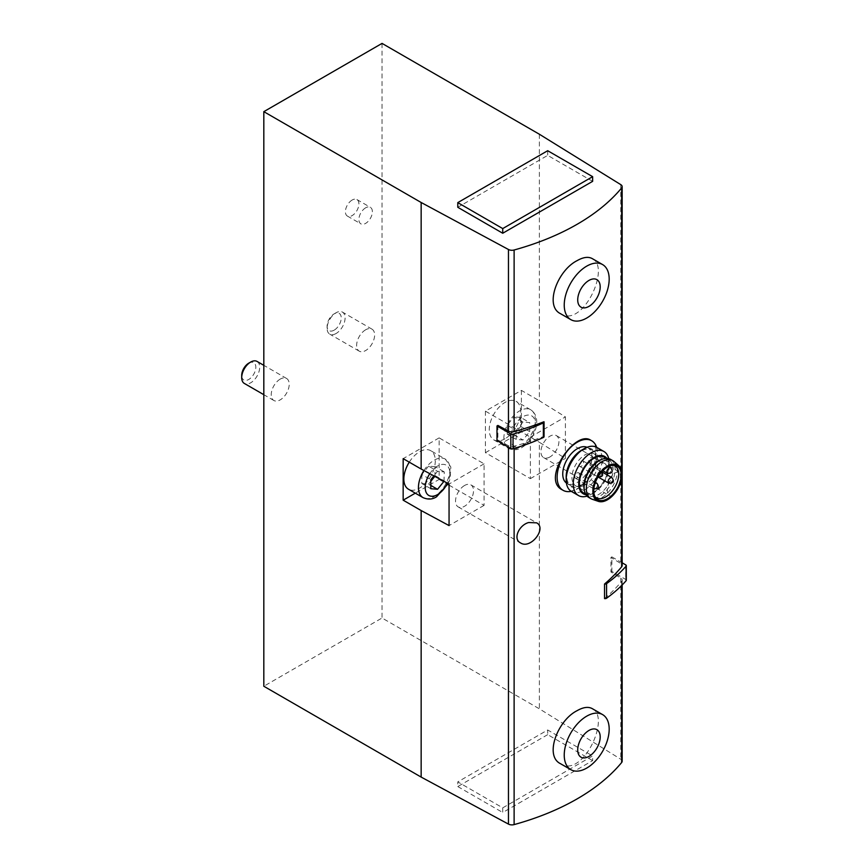 <?xml version="1.0" encoding="UTF-8"?>
<svg xmlns="http://www.w3.org/2000/svg" width="868" height="868" viewBox="0 0 868 868"><rect width="100%" height="100%" fill="white"/><g stroke="black" fill="none" stroke-linecap="round" stroke-linejoin="round"><path stroke-width="0.65" stroke-dasharray="4.34 3.25" d="M604.54 598.595A227.807 131.524 0 0 0 621.662 581.354A5.089 2.94 0 0 0 622.161 580.095A5.089 2.94 0 0 0 620.794 578.088L610.953 572.001L610.953 557.419L620.794 563.506A5.089 2.94 0 0 1 622.161 565.513M622.161 761.247A5.089 2.94 0 0 0 620.794 759.24L539.375 708.83L382.039 618.005L263.818 686.252M497.906 425.439L497.906 440.022L508.464 445.707A5.089 2.94 0 0 0 514.116 446.206A227.807 131.524 0 0 0 543.976 436.322L543.976 421.739M560.457 313.652C582.623 328.636 611.039 267.279 592.236 258.599M614.077 473.223L618.537 471.508C624.276 474.188 615.347 500.076 609.325 495.552C604.779 493.599 608.566 478.149 614.077 473.223M560.457 763.677C582.623 778.661 611.039 717.304 592.236 708.624M562.193 489.802C566.554 492.145 571.535 491.798 577.133 488.749C594.179 479.603 602.088 445.327 590.804 440.25M449.06 485.147L484.084 505.36L484.084 463.837L439.132 437.884L439.132 479.407L415.305 493.165M439.132 437.884L403.164 458.651M409.262 462.167A22.253 12.846 -60 0 1 430.702 450.666A22.253 12.846 -60 0 1 434.108 468.492A22.253 12.846 -60 0 1 419.58 488.098A22.253 12.846 -60 0 1 408.448 489.205M539.375 134.236L539.375 400.766L565.404 416.89L565.404 458.412L539.375 442.3L539.375 708.83M485.429 411.15L485.429 452.673L530.381 478.626L530.381 437.103L485.429 411.15L521.397 390.394L539.375 400.766M521.397 390.394L521.397 431.917L539.375 442.3M382.039 43.4L382.039 618.005M365.634 207.81A9.537 5.501 120 0 0 359.406 216.219A9.537 5.501 120 0 0 360.871 223.857A9.537 5.501 120 0 0 370.397 218.356A9.537 5.501 120 0 0 370.397 207.343A9.537 5.501 120 0 0 365.634 207.81M365.634 329.797A12.716 7.345 120 0 0 357.323 340.994A12.716 7.345 120 0 0 359.276 351.182A12.716 7.345 120 0 0 365.634 350.553A12.716 7.345 120 0 0 373.945 339.345A12.716 7.345 120 0 0 371.992 329.156A12.716 7.345 120 0 0 365.634 329.797M280.223 379.099A12.716 7.345 120 0 0 271.923 390.307A12.716 7.345 120 0 0 273.865 400.495A12.716 7.345 120 0 0 280.223 399.866A12.716 7.345 120 0 0 288.534 388.658A12.716 7.345 120 0 0 286.581 378.47A12.716 7.345 120 0 0 280.223 379.099M592.638 181.336L547.686 155.383L457.783 207.289M502.735 807.848L592.638 755.941L547.686 729.988L457.783 781.894L502.735 807.848L502.735 812.513L592.638 760.607L592.638 755.941M464.532 485.505A12.716 7.345 120 0 0 456.221 496.713A12.716 7.345 120 0 0 458.174 506.901A12.716 7.345 120 0 0 470.89 499.556A12.716 7.345 120 0 0 470.89 484.876A12.716 7.345 120 0 0 464.532 485.505M484.084 463.837L449.06 484.051M484.084 505.36L449.06 525.585M439.132 479.407L447.812 484.42M549.932 456.959A12.716 7.345 -60 0 1 543.574 457.588A12.716 7.345 -60 0 1 541.632 447.4A12.716 7.345 -60 0 1 549.932 436.203A12.716 7.345 -60 0 1 556.29 435.562A12.716 7.345 -60 0 1 558.243 445.751A12.716 7.345 -60 0 1 549.932 456.959M530.381 478.626L565.404 458.412M530.381 437.103L565.404 416.89M485.429 452.673L521.397 431.917M504.981 438.796A22.253 12.846 -60 0 1 493.859 439.892A22.253 12.846 -60 0 1 493.859 414.199A22.253 12.846 -60 0 1 516.113 401.352A22.253 12.846 -60 0 1 519.52 419.19A22.253 12.846 -60 0 1 504.981 438.796M443.982 481.317L444.297 471.932L437.559 471.324L433.891 475.892M257.047 361.424A12.716 7.345 -60 0 1 259 371.613A12.716 7.345 -60 0 1 250.689 382.81A12.716 7.345 -60 0 1 244.331 383.439M248.758 363.16A9.982 5.761 -60 0 1 255.821 367.24A9.982 5.761 -60 0 1 248.758 379.468A9.982 5.761 -60 0 1 241.705 375.388M522.97 422.022L516.221 430.409L516.221 439.392L522.97 440L529.708 431.613L529.708 422.618L522.97 422.022L513.975 416.824L507.238 425.211L516.221 430.409M336.1 333.496A12.716 7.345 -60 0 1 329.742 334.137A12.716 7.345 -60 0 1 327.106 328.31A12.716 7.345 -60 0 1 336.1 312.74A12.716 7.345 -60 0 1 342.459 312.111A12.716 7.345 -60 0 1 344.401 322.299A12.716 7.345 -60 0 1 336.1 333.496M334.169 330.155A9.982 5.761 -60 0 1 327.106 326.086A9.982 5.761 -60 0 1 334.169 313.858A9.982 5.761 -60 0 1 341.233 317.927A9.982 5.761 -60 0 1 334.169 330.155M434.792 476.369L435.313 466.734L444.297 471.932M435.313 475.729L444.297 480.915M435.313 466.734L428.564 466.138L437.559 471.324M428.564 466.138L421.826 474.525L430.81 479.711M421.826 474.525L421.826 483.519L430.81 488.706M421.826 483.519L428.564 484.116L430.81 485.418M428.564 484.116L430.81 481.317M507.238 425.211L507.238 434.206L513.975 434.803L520.713 426.416L520.713 417.432L529.708 422.618M520.713 426.416L529.708 431.613M520.713 417.432L513.975 416.824M507.238 434.206L516.221 439.392M513.975 434.803L522.97 440M352.148 200.031A9.537 5.501 120 0 0 345.92 208.428A9.537 5.501 120 0 0 347.384 216.067A9.537 5.501 120 0 0 356.922 210.566A9.537 5.501 120 0 0 356.922 199.553A9.537 5.501 120 0 0 352.148 200.031M596.631 447.291A28.611 16.514 -60 0 1 577.361 488.879A28.611 16.514 -60 0 1 571.198 491.331M584.999 484.984A18.434 10.644 -60 0 1 575.777 485.906A18.434 10.644 -60 0 1 575.777 464.608A18.434 10.644 -60 0 1 594.222 453.964A18.434 10.644 -60 0 1 597.043 468.742A18.434 10.644 -60 0 1 584.999 484.984M581.376 466.246A3.179 1.834 -60 0 1 579.781 466.398A3.179 1.834 -60 0 1 579.292 463.859A3.179 1.834 -60 0 1 581.376 461.049A3.179 1.834 -60 0 1 582.96 460.897A3.179 1.834 -60 0 1 583.448 463.447A3.179 1.834 -60 0 1 581.376 466.246M590.891 462.687A3.179 1.834 -60 0 1 589.296 462.839A3.179 1.834 -60 0 1 588.808 460.3A3.179 1.834 -60 0 1 590.891 457.501A3.179 1.834 -60 0 1 592.475 457.338A3.179 1.834 -60 0 1 592.963 459.888A3.179 1.834 -60 0 1 590.891 462.687M592.139 472.496A3.179 1.834 -60 0 1 590.544 472.659A3.179 1.834 -60 0 1 590.056 470.109A3.179 1.834 -60 0 1 592.139 467.309A3.179 1.834 -60 0 1 593.723 467.147A3.179 1.834 -60 0 1 594.211 469.696A3.179 1.834 -60 0 1 592.139 472.496M577.079 478.127A3.179 1.834 -60 0 1 575.495 478.279A3.179 1.834 -60 0 1 575.007 475.74A3.179 1.834 -60 0 1 577.079 472.93A3.179 1.834 -60 0 1 578.674 472.778A3.179 1.834 -60 0 1 579.162 475.328A3.179 1.834 -60 0 1 577.079 478.127M595.057 496.746A18.434 10.644 -60 0 1 594.406 495.943A18.434 10.644 -60 0 1 596.457 476.554A18.434 10.644 -60 0 1 612.222 465.074A18.434 10.644 -60 0 1 613.242 465.248M613.991 461.516A21.928 12.662 -60 0 1 615.824 479.386A21.928 12.662 -60 0 1 601.86 497.57A21.928 12.662 -60 0 1 592.204 499.252M610.573 459.378A21.928 12.662 -60 0 1 613.936 476.955A21.928 12.662 -60 0 1 599.604 496.279A21.928 12.662 -60 0 1 588.645 497.364M601.155 459.595A20.658 11.924 -60 0 1 608.815 459.823A20.658 11.924 -60 0 1 611.983 476.38A20.658 11.924 -60 0 1 598.486 494.586A20.658 11.924 -60 0 1 588.157 495.617A20.658 11.924 -60 0 1 584.121 489.107M604.323 457.23A20.658 11.924 -60 0 1 607.491 473.787A20.658 11.924 -60 0 1 593.994 491.993A20.658 11.924 -60 0 1 583.654 493.013M606.895 458.358A21.526 12.434 -60 0 1 609.217 466.333A21.526 12.434 -60 0 1 593.994 492.699A21.526 12.434 -60 0 1 585.922 494.695M608.718 458.619A25.432 14.68 -60 0 1 609.217 463.154A25.432 14.68 -60 0 1 591.227 494.293L593.994 492.699L591.227 494.293A25.432 14.68 -60 0 1 587.061 496.138M596.869 447.432A25.432 14.68 -60 0 1 600.775 467.809A25.432 14.68 -60 0 1 584.164 490.214A25.432 14.68 -60 0 1 571.448 491.472M581.397 450.286A21.526 12.434 -60 0 1 596.631 459.074A21.526 12.434 -60 0 1 581.408 485.44A21.526 12.434 -60 0 1 566.175 476.651M581.408 484.724A20.658 11.924 -60 0 1 571.068 485.754A20.658 11.924 -60 0 1 571.068 461.895A20.658 11.924 -60 0 1 591.737 449.971A20.658 11.924 -60 0 1 594.895 466.517A20.658 11.924 -60 0 1 581.408 484.724M587.028 447.302A20.658 11.924 -60 0 1 587.69 447.628A20.658 11.924 -60 0 1 590.858 464.185A20.658 11.924 -60 0 1 577.361 482.391A20.658 11.924 -60 0 1 567.032 483.411A20.658 11.924 -60 0 1 566.413 483.02M592.638 760.607L547.686 734.654L547.686 729.988M547.686 734.654L457.783 786.56L457.783 781.894M457.783 786.56L502.735 812.513M547.686 150.717L547.686 155.383M497.906 440.022L496.984 440.553M622.161 562.811L611.875 556.876L611.875 571.47L610.953 572.001M611.875 556.876L610.953 557.419M626.295 580.247A1.91 1.096 0 0 0 625.741 579.466L611.875 571.47M621.662 581.354L621.662 585.477M620.794 578.088L620.794 759.24M508.464 445.707L508.464 447.183M514.116 446.206L514.116 448.452M621.662 470.706L621.662 478.735M620.794 184.645L620.794 563.506M429.801 473.678A17.479 10.091 -60 0 1 446.152 465.096A17.479 10.091 -60 0 1 447.443 483.183M423.92 470.521A22.253 12.846 -60 0 1 445.306 459.096A22.253 12.846 -60 0 1 448.723 476.933A22.253 12.846 -60 0 1 434.184 496.539A22.253 12.846 -60 0 1 423.063 497.635M522.97 445.284A17.479 10.091 -60 0 1 512.261 430.051A17.479 10.091 -60 0 1 533.668 417.692A17.479 10.091 -60 0 1 522.97 445.284M519.596 447.226A22.253 12.846 -60 0 1 508.474 448.333A22.253 12.846 -60 0 1 508.474 422.64A22.253 12.846 -60 0 1 530.717 409.794A22.253 12.846 -60 0 1 534.135 427.62A22.253 12.846 -60 0 1 519.596 447.226M594.992 483.639A3.179 1.834 120 0 0 593.159 486.438A3.179 1.834 120 0 0 593.701 488.792A3.179 1.834 120 0 0 596.88 486.959A3.179 1.834 120 0 0 596.88 483.292M608.75 483.172A3.179 1.834 120 0 0 611.929 481.328A3.179 1.834 120 0 0 611.929 477.66M607.502 473.353A3.179 1.834 120 0 0 610.681 471.519A3.179 1.834 120 0 0 610.681 467.852M599.582 471.563A3.179 1.834 120 0 0 597.499 474.362A3.179 1.834 120 0 0 597.987 476.912A3.179 1.834 120 0 0 601.166 475.078A3.179 1.834 120 0 0 601.166 471.411A3.179 1.834 120 0 0 599.582 471.563M625.741 564.884L625.741 579.466M622.161 580.095L622.161 584.978M448.224 483.606L450.069 478.941L450.85 467.038L445.306 459.096L430.702 450.666M286.581 378.47L263.818 365.33M273.865 400.495L263.818 394.69M493.859 439.892L508.474 448.333C513.411 450.438 517.914 450.156 521.983 447.465C528.341 443.483 532.844 437.537 535.48 429.627C538.106 420.427 536.522 413.819 530.717 409.794L516.113 401.352M371.992 329.156L342.459 312.111M359.276 351.182L329.742 334.137M327.106 326.086L327.106 328.31M334.169 313.858L336.1 312.74M458.174 506.901L520.42 542.836M470.89 484.876L536.63 522.84M543.574 457.588L609.325 495.552M556.29 435.562L618.537 471.508M347.384 216.067L360.871 223.857M356.922 199.553L370.397 207.343M614.891 465.91L594.222 453.964M596.457 497.841L575.777 485.906M594.406 495.943L595.643 497.679M612.222 465.074L614.349 465.27M608.815 459.823L606.255 458.347M588.157 495.617L585.596 494.142M609.217 466.333L609.217 463.154M591.737 449.971L587.69 447.628M571.068 485.754L567.032 483.411M575.495 478.279L593.886 488.89M578.674 472.778L595.405 482.434M590.544 472.659L598.009 476.966M593.723 467.147L601.795 471.812M589.296 462.839L602.88 470.684M592.475 457.338L608.468 466.572M579.781 466.398L598.03 476.933M582.96 460.897L601.752 471.856"/><path stroke-width="1.3" d="M263.818 111.657L421.154 202.494L508.464 249.496A5.089 2.94 0 0 0 514.116 249.995A227.807 131.524 0 0 0 621.662 187.911A5.089 2.94 0 0 0 622.161 186.642A5.089 2.94 0 0 0 620.794 184.645L539.375 134.236L382.039 43.4L263.818 111.657L263.818 686.252L421.154 777.088L508.464 824.101A5.089 2.94 0 0 0 514.116 824.6A227.807 131.524 0 0 0 621.662 762.505A5.089 2.94 0 0 0 622.161 761.247L622.161 584.978M602.598 264.577L592.236 258.599C588.32 256.461 583.274 257.134 577.133 260.628C557.516 270.415 544.203 305.851 560.457 313.652L570.818 319.63A31.79 18.347 120 0 0 602.598 301.283A31.79 18.347 120 0 0 602.598 264.577A31.79 18.347 120 0 0 586.703 266.151A31.79 18.347 120 0 0 565.947 294.165A31.79 18.347 120 0 0 570.818 319.63M621.662 478.735L621.662 566.771A227.807 131.524 0 0 1 604.54 584.012L604.54 598.595A1.91 1.096 0 0 0 606.569 598.226A173.546 100.2 0 0 0 626.099 580.746A1.91 1.096 0 0 0 626.295 580.247L626.295 565.665A1.91 1.096 0 0 0 625.741 564.884L622.161 562.811M496.984 425.971L510.84 433.978L510.84 448.561L496.984 440.553L496.984 425.971L497.906 425.439L508.464 431.114A5.089 2.94 0 0 0 514.116 431.624A227.807 131.524 0 0 0 543.976 421.739A1.91 1.096 0 0 1 544.052 422.043L544.052 436.626A1.91 1.096 0 0 0 543.976 436.322M528.666 522.536L536.63 522.84C547.176 528.286 530.424 549.867 520.42 542.836C512.684 539.039 519.031 525.031 528.666 522.536M602.598 714.603L592.236 708.624C588.32 706.487 583.274 707.16 577.133 710.653C557.516 720.44 544.203 755.876 560.457 763.677L570.818 769.656A31.79 18.347 120 0 0 602.598 751.308A31.79 18.347 120 0 0 602.598 714.603A31.79 18.347 120 0 0 586.703 716.176A31.79 18.347 120 0 0 565.947 744.191A31.79 18.347 120 0 0 570.818 769.656M591.661 440.749L590.804 440.25C575.343 429.345 540.775 479.396 562.193 489.802L563.05 490.301A28.611 16.514 -60 0 1 563.05 457.262A28.611 16.514 -60 0 1 591.661 440.749A28.611 16.514 -60 0 1 596.631 447.291M421.154 202.494L421.154 469.024L403.164 458.651L403.164 500.174L421.154 510.547L421.154 777.088M415.305 493.165L403.164 500.174M423.92 470.521A22.253 12.846 -60 0 0 423.063 497.635L408.448 489.205A22.253 12.846 -60 0 1 409.262 462.167M421.154 469.024L449.06 484.051L449.06 525.585L421.154 510.547M621.662 566.771A5.089 2.94 0 0 0 622.161 565.513L622.161 186.642M502.735 233.242L592.638 181.336L592.638 176.671L547.686 150.717L457.783 202.624L457.783 207.289L502.735 233.242L502.735 228.577L592.638 176.671M447.812 484.42L449.06 485.147M433.891 475.892L430.81 479.711L430.81 488.706L437.559 489.302L443.982 481.317M263.818 394.69L244.331 383.439A12.716 7.345 -60 0 1 241.705 377.623A12.716 7.345 -60 0 1 250.689 362.054A12.716 7.345 -60 0 1 257.047 361.424L263.818 365.33M241.705 377.623L241.705 375.388A9.982 5.761 -60 0 1 248.758 363.16L250.689 362.054M430.81 485.418L437.559 489.302M430.81 481.317L434.792 476.369M588.96 730.455A15.895 9.179 120 0 0 579.227 755.54A15.895 9.179 120 0 0 598.692 744.299A15.895 9.179 120 0 0 588.96 730.455M588.96 280.429A15.895 9.179 120 0 0 579.227 305.514A15.895 9.179 120 0 0 598.692 294.274A15.895 9.179 120 0 0 588.96 280.429M571.198 491.331A28.611 16.514 -60 0 1 563.05 490.301M613.242 465.248A18.434 10.644 -60 0 1 614.891 465.91A18.434 10.644 -60 0 1 617.723 480.677A18.434 10.644 -60 0 1 605.68 496.93A18.434 10.644 -60 0 1 596.457 497.841A18.434 10.644 -60 0 1 595.057 496.746M607.47 498.72A19.356 11.175 -60 0 1 595.643 497.679A19.356 11.175 -60 0 1 597.792 477.324A19.356 11.175 -60 0 1 614.349 465.27A19.356 11.175 -60 0 1 620.696 479.396A19.356 11.175 -60 0 1 607.47 498.72M607.47 499.784A20.658 11.924 -60 0 1 598.377 501.368A20.658 11.924 -60 0 1 597.141 476.944A20.658 11.924 -60 0 1 618.906 465.812A20.658 11.924 -60 0 1 620.631 482.641A20.658 11.924 -60 0 1 607.47 499.784M598.377 501.368L592.204 499.252A21.928 12.662 -60 0 1 590.891 498.666A21.928 12.662 -60 0 1 590.891 473.331A21.928 12.662 -60 0 1 612.819 460.669A21.928 12.662 -60 0 1 613.991 461.516L618.906 465.812M590.891 498.666L588.645 497.364A21.928 12.662 -60 0 1 584.359 490.453A21.928 12.662 -60 0 1 602.446 459.129A21.928 12.662 -60 0 1 610.573 459.378L612.819 460.669M584.359 490.453L584.121 489.107A20.658 11.924 -60 0 1 601.155 459.595L602.446 459.129M585.596 494.142L583.654 493.013A20.658 11.924 -60 0 1 583.654 469.165A20.658 11.924 -60 0 1 604.323 457.23L606.255 458.347M585.922 494.695A21.526 12.434 -60 0 1 583.22 468.915A21.526 12.434 -60 0 1 606.895 458.358M587.061 496.138A25.432 14.68 -60 0 1 578.522 495.552A25.432 14.68 -60 0 1 578.522 466.192A25.432 14.68 -60 0 1 603.944 451.512A25.432 14.68 -60 0 1 608.718 458.619M578.522 495.552L571.448 491.472A25.432 14.68 -60 0 1 566.175 479.83A25.432 14.68 -60 0 1 584.164 448.691A25.432 14.68 -60 0 1 596.869 447.432L603.944 451.512M566.175 479.83L566.175 476.651A21.526 12.434 -60 0 1 581.397 450.286L584.164 448.691M566.413 483.02A20.658 11.924 -60 0 1 567.032 459.563A20.658 11.924 -60 0 1 587.028 447.302M457.783 202.624L502.735 228.577M510.84 448.561A1.91 1.096 0 0 0 513.053 448.767A173.546 100.2 0 0 0 543.346 437.494A1.91 1.096 0 0 0 544.052 436.626M510.84 433.978A1.91 1.096 0 0 0 513.053 434.174A173.546 100.2 0 0 0 543.346 422.9A1.91 1.096 0 0 0 544.052 422.043M604.54 584.012A1.91 1.096 0 0 0 606.569 583.643A173.546 100.2 0 0 0 626.099 566.153A1.91 1.096 0 0 0 626.295 565.665M621.662 585.477L621.662 762.505M508.464 447.183L508.464 824.101M514.116 448.452L514.116 824.6M621.662 187.911L621.662 470.706M514.116 249.995L514.116 431.624M508.464 249.496L508.464 431.114M447.443 483.183A17.479 10.091 -60 0 1 437.559 494.586A17.479 10.091 -60 0 1 425.895 491.798A17.479 10.091 -60 0 1 429.801 473.678M595.405 482.434L596.88 483.292A3.179 1.834 120 0 0 595.285 483.443A3.179 1.834 120 0 0 594.992 483.639M610.345 477.823A3.179 1.834 120 0 0 608.262 480.622A3.179 1.834 120 0 0 608.75 483.172C613.567 483.302 614.631 481.469 611.929 477.66A3.179 1.834 120 0 0 610.345 477.823M609.097 468.004A3.179 1.834 120 0 0 607.014 470.803A3.179 1.834 120 0 0 607.502 473.353C612.32 473.494 613.383 471.66 610.681 467.852A3.179 1.834 120 0 0 609.097 468.004M543.346 422.9L543.346 437.494M513.053 434.174L513.053 448.767M606.569 583.643L606.569 598.226M626.099 566.153L626.099 580.746M423.063 497.635C428.011 499.751 432.514 499.469 436.571 496.778L448.224 483.606M593.701 488.792C598.519 488.934 599.571 487.1 596.88 483.292M598.009 476.966L608.75 483.172M601.795 471.812L611.929 477.66M602.88 470.684L607.502 473.353M608.468 466.572L610.681 467.852M597.987 476.912C602.804 477.053 603.868 475.219 601.166 471.411"/></g></svg>
